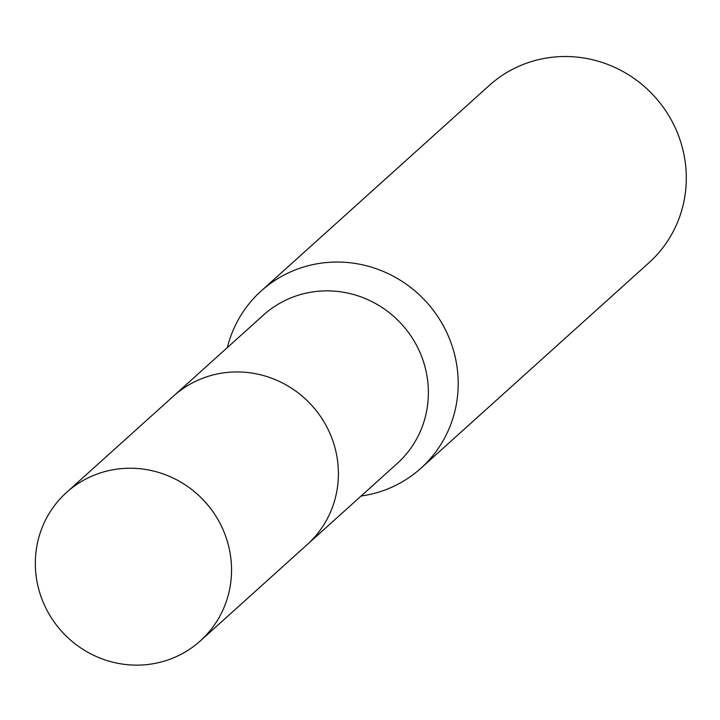<?xml version="1.0" encoding="UTF-8"?>
<svg xmlns="http://www.w3.org/2000/svg" width="720" height="720" viewBox="0 0 720 720"><rect width="100%" height="100%" fill="white"/><g stroke="black" fill="none" stroke-linecap="round" stroke-linejoin="round"><path stroke-width="1.08" d="M308.421 543.492L397.179 463.518A99.9 96.588 -132 0 0 419.706 351.846A99.9 96.588 -132 0 0 263.421 315.081L174.663 395.055M361.089 496.035A119.304 115.344 -132 0 0 420.921 468.243A119.304 115.344 -132 0 0 447.831 334.881A119.304 115.344 -132 0 0 261.189 290.97A119.304 115.344 -132 0 0 227.34 347.598M420.921 468.243L649.026 262.701A119.304 115.344 -132 0 0 675.936 129.348A119.304 115.344 -132 0 0 489.294 85.437L261.189 290.97M93.087 475.641A99.918 96.606 -132 0 0 66.546 492.453A99.918 96.606 -132 0 0 51.75 618.435A99.918 96.606 -132 0 0 173.781 657.729A99.918 96.606 -132 0 0 200.322 640.917A99.918 96.606 -132 0 0 215.118 514.935A99.918 96.606 -132 0 0 93.087 475.641M200.322 640.917L307.188 544.617A99.918 96.606 -132 0 0 321.984 418.644A99.918 96.606 -132 0 0 199.962 379.341A99.918 96.606 -132 0 0 173.421 396.162L66.546 492.453"/></g></svg>
